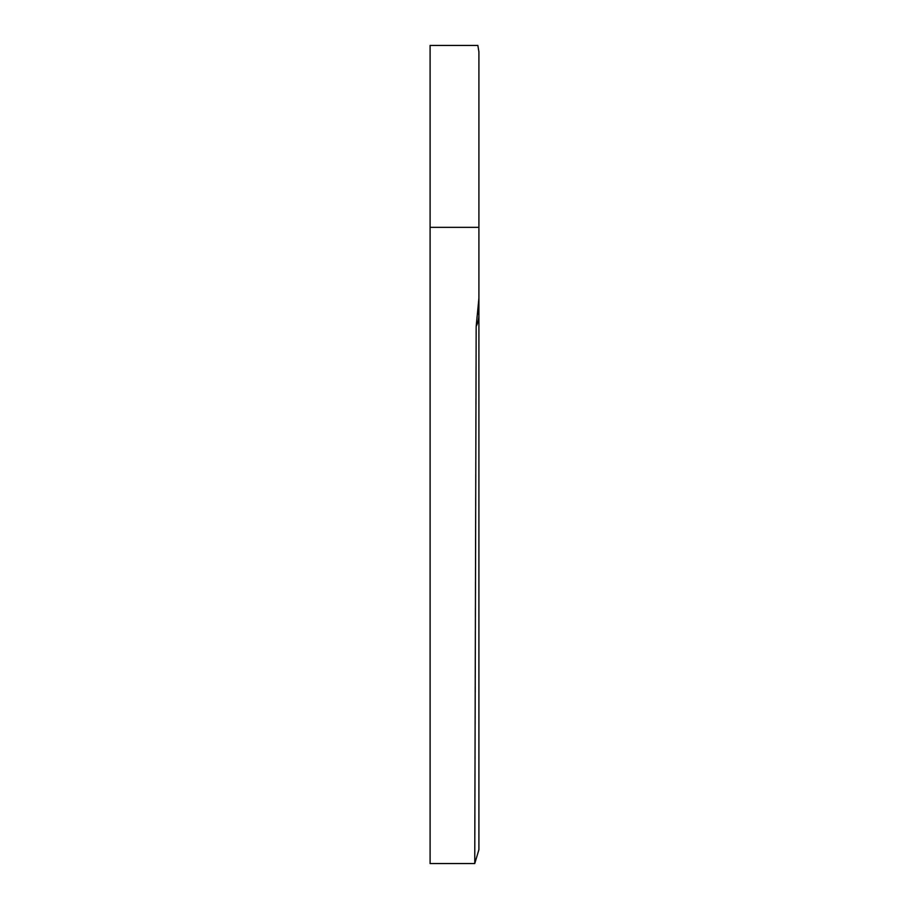 <?xml version="1.0" encoding="UTF-8"?>
<svg xmlns="http://www.w3.org/2000/svg" width="909" height="909" viewBox="0 0 909 909"><rect width="100%" height="100%" fill="white"/><g stroke="black" fill="none" stroke-linecap="round" stroke-linejoin="round"><path stroke-width="1.36" d="M430.093 227.352L430.093 863.55L474.748 863.55L476.168 326.456L478.907 298.334L478.907 51.756L477.85 45.45L430.093 45.45L430.093 227.352L478.907 227.352M477.611 311.776L478.907 314.957L478.907 849.699L474.748 863.55M476.168 326.456A122.045 54.574 0 0 0 478.907 314.957L478.907 298.334"/></g></svg>
